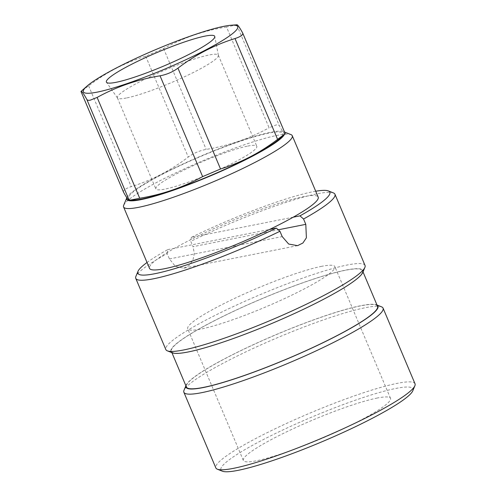 <?xml version="1.0" encoding="UTF-8"?>
<svg xmlns="http://www.w3.org/2000/svg" width="496" height="496" viewBox="0 0 496 496"><rect width="100%" height="100%" fill="white"/><g stroke="black" fill="none" stroke-linecap="round" stroke-linejoin="round"><path stroke-width="0.37" stroke-dasharray="2.48 1.86" d="M412.802 390.767A104.222 13.355 -22.9 0 0 395.839 388.436A104.222 13.355 -22.9 0 0 279.849 431.396A104.222 13.355 -22.9 0 0 222.4 471.2M377.4 398.003A79.868 10.236 -22.9 0 0 292.975 428.823A79.868 10.236 -22.9 0 0 243.35 460.474A79.868 10.236 -22.9 0 0 256.457 460.784A79.868 10.236 -22.9 0 0 340.882 429.964A79.868 10.236 -22.9 0 0 390.501 398.313A79.868 10.236 -22.9 0 0 377.4 398.003M415.022 383.768A108.116 13.857 -22.9 0 0 397.284 383.34A108.116 13.857 -22.9 0 0 282.999 425.066A108.116 13.857 -22.9 0 0 215.828 467.908M381.536 306.832A108.116 13.857 -22.9 0 0 365.335 307.706A108.116 13.857 -22.9 0 0 257.226 346.58A108.116 13.857 -22.9 0 0 184.016 390.265M377.028 305.083A104.222 13.355 -22.9 0 0 376.501 304.835A104.222 13.355 -22.9 0 0 360.877 305.679A104.222 13.355 -22.9 0 0 256.668 343.151A104.222 13.355 -22.9 0 0 186.093 385.262A104.222 13.355 -22.9 0 0 185.907 385.814M377.53 306.274A103.732 13.293 -22.9 0 0 360.511 305.871A103.732 13.293 -22.9 0 0 250.858 345.898A103.732 13.293 -22.9 0 0 186.409 387.004M188.393 351.813A103.732 13.293 -22.9 0 0 298.046 311.786A103.732 13.293 -22.9 0 0 362.489 270.68A103.732 13.293 -22.9 0 0 345.476 270.27A103.732 13.293 -22.9 0 0 235.823 310.304A103.732 13.293 -22.9 0 0 171.374 351.41A103.732 13.293 -22.9 0 0 188.393 351.813M362.805 272.422A104.222 13.355 -22.9 0 0 345.842 270.084A104.222 13.355 -22.9 0 0 229.853 313.044A104.222 13.355 -22.9 0 0 172.403 352.848M365.025 265.416A108.116 13.857 -22.9 0 0 347.293 264.994A108.116 13.857 -22.9 0 0 233.002 306.714A108.116 13.857 -22.9 0 0 165.831 349.556M333.424 192.925A108.116 13.857 -22.9 0 0 317.217 193.8A108.116 13.857 -22.9 0 0 190.768 241.335L193.025 246.673L278.287 229.797M297.594 245.65L183.687 268.193L175.429 266.451L169.421 258.924L167.171 253.58A108.116 13.857 -22.9 0 0 135.904 276.365M183.687 268.193L188.982 265.571L192.876 260.282L194.351 253.568L193.025 246.673M315.716 191.233A104.222 13.355 -22.9 0 0 191.338 237.361L198.102 236.022A91.555 11.737 -22.9 0 0 174.499 248.273A91.555 11.737 -22.9 0 0 149.513 268.361M293.21 217.198L198.102 236.022A91.555 11.737 -22.9 0 1 303.18 196.751A91.555 11.737 -22.9 0 1 318.196 197.11M191.338 237.361L190.768 241.335M167.171 253.58L167.741 249.612A104.222 13.355 -22.9 0 0 147.033 262.483M167.741 249.612L269.607 229.45M123.696 205.27A91.555 11.737 157.1 0 1 185.69 168.274A91.555 11.737 157.1 0 1 277.239 135.352A91.555 11.737 157.1 0 1 290.966 134.608M126.815 197.755A85.715 10.986 157.1 0 1 184.872 163.122A85.715 10.986 157.1 0 1 270.562 132.308A85.715 10.986 157.1 0 1 283.408 131.614A85.715 10.986 157.1 0 1 284.382 134.521M279.285 139.035A83.768 10.738 -22.9 0 0 269.086 133.077A83.768 10.738 157.1 0 0 167.766 171.554A83.768 10.738 157.1 0 0 135.011 199.981M237.001 24.8L226.511 26.964L269.099 127.782L275.912 125.042C277.729 124.688 278.882 124.924 279.366 125.748C282.813 131.942 284.766 134.608 285.237 133.746L242.649 32.934M226.511 26.964C204.042 30.647 183.067 37.851 163.587 48.583L145.681 56.228C125.172 62.577 106.15 72.447 88.623 85.845L80.984 91.462M145.681 56.228L188.269 157.046C193.57 153.202 199.541 150.648 206.175 149.401C228.637 145.719 249.612 138.514 269.099 127.782M123.572 192.274C122.828 190.47 125.376 188.598 131.211 186.663C151.714 180.321 170.736 170.444 188.269 157.046M126.368 98.01A54.789 7.025 157.1 0 1 117.471 97.966A54.789 7.025 157.1 0 1 117.378 97.799A54.789 7.025 157.1 0 1 151.416 76.086A54.789 7.025 157.1 0 1 209.331 54.944A54.789 7.025 157.1 0 1 218.321 55.155A54.789 7.025 157.1 0 1 218.376 55.341A54.789 7.025 157.1 0 1 183.625 77.171A54.789 7.025 157.1 0 1 126.368 98.01M247.82 146.066A54.789 7.025 157.1 0 1 256.81 146.277A54.789 7.025 157.1 0 1 222.772 167.989A54.789 7.025 157.1 0 1 164.858 189.131A54.789 7.025 157.1 0 1 155.868 188.92A54.789 7.025 157.1 0 1 189.906 167.208A54.789 7.025 157.1 0 1 247.82 146.066M321.768 266.302A79.868 10.236 -22.9 0 0 237.342 297.129A79.868 10.236 -22.9 0 0 187.717 328.774A79.868 10.236 -22.9 0 0 200.824 329.09A79.868 10.236 -22.9 0 0 285.25 298.263A79.868 10.236 -22.9 0 0 334.868 266.619A79.868 10.236 -22.9 0 0 321.768 266.302M88.623 85.845L131.211 186.663M163.587 48.583L206.175 149.401M236.778 24.936L279.366 125.748M169.421 258.924L282.205 236.598M376.501 304.835L377.003 305.034M186.093 385.262L185.888 385.764M363.016 271.92L362.489 270.68M117.471 97.966L106.485 82.28M218.376 55.341L214.787 36.53M218.321 55.155L256.81 146.277M117.378 97.799L155.868 188.92M283.408 131.614L284.53 132.06M171.901 352.65L171.374 351.41M243.35 460.474L187.717 328.774M390.501 398.313L334.868 266.619"/><path stroke-width="0.74" d="M185.888 385.764L184.016 390.265A108.116 13.857 -22.9 0 0 183.88 392.268L215.828 467.908A108.116 13.857 -22.9 0 0 217.36 469.204L222.4 471.2A104.222 13.355 -22.9 0 0 238.018 470.357A104.222 13.355 -22.9 0 0 342.234 432.884A104.222 13.355 -22.9 0 0 412.802 390.767L414.879 385.77A108.116 13.857 -22.9 0 0 415.022 383.768L383.067 308.128A108.116 13.857 -22.9 0 0 381.536 306.832L377.003 305.034M217.36 469.204A108.116 13.857 -22.9 0 0 233.566 468.329A108.116 13.857 -22.9 0 0 341.676 429.449A108.116 13.857 -22.9 0 0 414.879 385.77M183.88 392.268A108.116 13.857 -22.9 0 0 201.612 392.689A108.116 13.857 -22.9 0 0 315.896 350.97A108.116 13.857 -22.9 0 0 383.067 308.128M185.907 385.814A104.222 13.355 -22.9 0 0 203.062 387.599A104.222 13.355 -22.9 0 0 317.583 345.334A104.222 13.355 -22.9 0 0 377.028 305.083M171.901 352.65L186.409 387.004A103.732 13.293 -22.9 0 0 203.428 387.407A103.732 13.293 -22.9 0 0 313.081 347.38A103.732 13.293 -22.9 0 0 377.53 306.274L363.016 271.92M147.033 262.483A104.222 13.355 -22.9 0 0 137.981 271.362L135.904 276.365A108.116 13.857 -22.9 0 0 135.761 278.368L165.831 349.556A108.116 13.857 -22.9 0 0 167.369 350.852L172.403 352.848A104.222 13.355 -22.9 0 0 188.021 352.005A104.222 13.355 -22.9 0 0 292.237 314.532A104.222 13.355 -22.9 0 0 362.805 272.422L364.889 267.418A108.116 13.857 -22.9 0 0 365.025 265.416L334.955 194.227A108.116 13.857 -22.9 0 0 333.424 192.925L328.383 190.929A104.222 13.355 -22.9 0 0 315.716 191.233M167.369 350.852A108.116 13.857 -22.9 0 0 183.57 349.978A108.116 13.857 -22.9 0 0 291.679 311.104A108.116 13.857 -22.9 0 0 364.889 267.418M135.761 278.368A108.116 13.857 -22.9 0 0 153.5 278.789A108.116 13.857 -22.9 0 0 279.949 231.26L282.205 236.598L288.666 244.038L297.594 245.65L302.901 243.021L306.392 237.807L305.803 224.347L303.552 219.009L299.968 215.859L293.21 217.198A91.555 11.737 -22.9 0 0 318.196 197.11L292.262 135.706A91.555 11.737 157.1 0 1 235.377 171.988A91.555 11.737 157.1 0 1 138.595 207.322A91.555 11.737 157.1 0 1 123.578 206.962A91.555 11.737 157.1 0 1 123.696 205.27L126.815 197.761A85.715 10.986 157.1 0 1 126.815 197.755A85.715 10.986 157.1 0 0 140.765 199.683A85.715 10.986 157.1 0 0 225.717 169.21A85.715 10.986 157.1 0 0 284.382 134.521M299.968 215.859A104.222 13.355 -22.9 0 0 328.383 190.929M137.981 271.362A104.222 13.355 -22.9 0 0 180.036 267.028A104.222 13.355 -22.9 0 0 276.371 228.11L269.607 229.45A91.555 11.737 -22.9 0 0 293.21 217.198M123.578 206.962L149.513 268.361A91.555 11.737 -22.9 0 0 164.536 268.72A91.555 11.737 -22.9 0 0 269.607 229.45M284.53 132.06L290.966 134.608A91.555 11.737 157.1 0 1 292.262 135.706M123.572 192.274L80.984 91.462C81.456 90.601 83.409 93.267 86.856 99.46L129.22 200.409L135.011 199.981A83.768 10.738 157.1 0 0 142.24 198.921A83.768 10.738 -22.9 0 0 217.18 172.732A83.768 10.738 -22.9 0 0 279.285 139.035L285.237 133.74L277.593 139.364C260.071 152.762 241.05 162.632 220.54 168.981L202.635 176.626C183.148 187.358 162.173 194.562 139.711 198.245L129.444 200.279C128.972 201.134 127.019 198.468 123.572 192.274L80.978 91.475L86.936 86.174A83.768 10.738 -22.9 0 0 97.135 92.138A83.768 10.738 -22.9 0 0 198.456 53.655A83.768 10.738 -22.9 0 0 231.21 25.228A83.768 10.738 -22.9 0 0 223.981 26.294A83.768 10.738 -22.9 0 0 149.036 52.477A83.768 10.738 -22.9 0 0 86.936 86.174M86.856 99.46C87.339 100.285 88.493 100.521 90.309 100.167L97.123 97.427C116.61 86.695 137.584 79.49 160.047 75.814C166.681 74.561 172.645 72.013 177.952 68.163C195.486 54.765 214.501 44.894 235.011 38.545C240.845 36.611 243.393 34.739 242.649 32.934C239.202 26.741 237.243 24.075 236.778 24.936M285.237 133.74L242.649 32.934M116.033 82.324A58.807 7.539 157.1 0 1 106.485 82.28A58.807 7.539 157.1 0 1 142.216 59.123A58.807 7.539 157.1 0 1 205.084 36.103A58.807 7.539 157.1 0 1 214.787 36.53A58.807 7.539 157.1 0 1 177.487 59.96A58.807 7.539 157.1 0 1 116.033 82.324M276.371 228.11L279.949 231.26M303.552 219.009A108.116 13.857 -22.9 0 0 334.955 194.227M278.287 229.797L305.803 224.347M160.047 75.814L202.635 176.626M97.123 97.427L139.711 198.245M235.011 38.545L277.593 139.364M177.952 68.163L220.54 168.981M231.21 25.228L237.001 24.8"/></g></svg>
